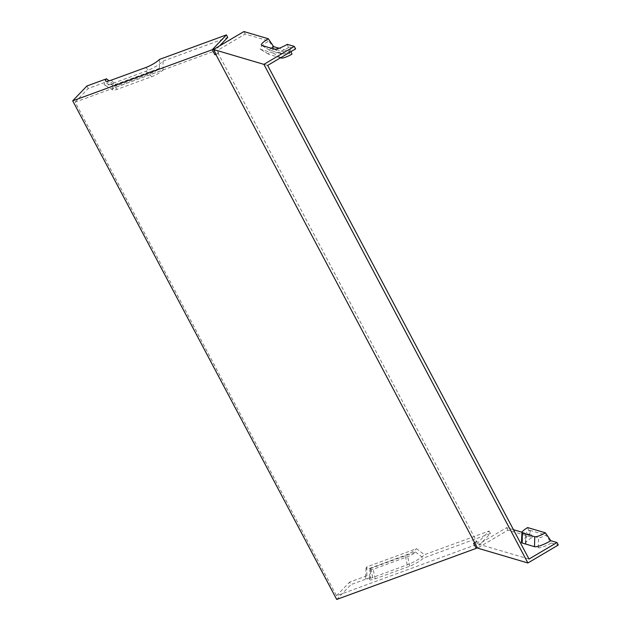 <?xml version="1.0" encoding="UTF-8"?>
<svg xmlns="http://www.w3.org/2000/svg" width="631" height="631" viewBox="0 0 631 631"><rect width="100%" height="100%" fill="white"/><g stroke="black" fill="none" stroke-linecap="round" stroke-linejoin="round"><path stroke-width="0.47" stroke-dasharray="3.15 2.37" d="M473.581 543.378L474.717 542.187L476.034 544.679L489.104 531.026L424.434 554.712L416.484 548.694L366.887 566.851A9.433 2.011 -27.9 0 0 366.027 568.255A9.433 2.011 -27.9 0 0 370.705 567.979L405.244 555.327A9.433 2.011 -27.9 0 0 416.484 548.694M369.427 579.155A11.547 2.461 152.1 0 1 370.484 577.444L370.515 568.499A6.547 1.396 -27.9 0 0 369.916 569.47L369.427 579.155A11.547 2.461 152.1 0 0 375.153 578.816L409.693 566.173A11.547 2.461 -27.9 0 0 423.448 558.049L490.421 533.518L477.139 547.4M476.034 544.679L336.528 595.767L335.203 593.274L75.16 102.143L214.674 51.056L215.778 53.769M474.717 542.187L476.626 541.493L217.9 52.846L215.991 53.548M366.887 566.851L366.863 575.787A14.434 3.076 -27.9 0 0 365.538 577.933A14.434 3.076 -27.9 0 0 372.692 577.515L407.232 564.863A14.434 3.076 -27.9 0 0 424.434 554.712M366.863 575.787L349.59 582.113L350.915 584.606L336.709 599.45M336.528 595.767L349.59 582.113M267.647 65.419L217.261 50.559L245.23 34.042L268.806 40.999L274.193 48.895L291.956 54.14M291.049 51.6L289.424 47.08A14.434 3.076 152.1 0 1 273.144 53.043L260.769 49.392A14.434 3.076 152.1 0 1 260.453 49.257A14.434 3.076 152.1 0 1 268.806 40.999M289.424 47.08L295.616 48.902M529.007 559.042L478.629 544.182L477.304 541.69L476.626 541.493M216.149 54.487L218.586 53.051L217.9 52.846M218.586 53.051L217.261 50.559M75.16 102.143L88.23 88.49L105.495 82.164L113.446 88.182L163.043 70.017A9.433 2.011 152.1 0 1 151.803 76.659L117.256 89.302A9.433 2.011 152.1 0 1 112.815 90.028A9.433 2.011 152.1 0 1 113.446 88.182M163.043 70.017L163.066 61.081A14.434 3.076 152.1 0 1 145.871 71.232L111.332 83.884A14.434 3.076 152.1 0 1 104.541 84.988A14.434 3.076 152.1 0 1 105.495 82.164M163.066 61.081L227.744 37.395M219.604 45.905L214.674 51.056M370.484 577.444L350.915 584.606M159.446 59.432L159.414 68.369A6.547 1.396 152.1 0 1 151.614 72.975L117.074 85.627A6.547 1.396 -27.9 0 1 113.99 86.124A6.547 1.396 -27.9 0 1 114.432 84.846L109.155 80.847M538.259 547.732L538.511 537.762A6.547 1.396 -27.9 0 0 545.894 535.056L551.281 542.96A11.547 2.461 -27.9 0 1 538.259 547.732L525.883 544.08A11.547 2.461 152.1 0 1 525.347 543.425A11.547 2.461 152.1 0 1 532.312 537.36L507.916 530.166L477.517 548.11M551.281 542.96L558.293 545.026M271.322 48.248A6.547 1.396 -27.9 0 0 269.91 50.393A6.547 1.396 -27.9 0 0 270.052 50.456L282.428 54.108A6.547 1.396 152.1 0 0 289.81 51.403L279.099 48.24M287.279 44.344L289.81 51.403M513.476 529.701L506.59 527.674L478.629 544.182M477.304 541.69L474.875 543.125M159.414 68.369L114.432 84.846M370.515 568.499L415.498 552.03A6.547 1.396 152.1 0 1 407.697 556.637L373.158 569.28A6.547 1.396 -27.9 0 1 369.916 569.47M415.498 552.03L423.448 558.049M532.312 537.36L529.78 530.308A6.547 1.396 -27.9 0 0 525.828 533.739A6.547 1.396 -27.9 0 0 526.136 534.11L538.511 537.762M529.78 530.308L545.894 535.056M280.535 57.807L268.94 54.384A9.433 2.011 152.1 0 1 268.735 54.298A9.433 2.011 152.1 0 1 274.193 48.895M527.642 527.571L530.166 534.631A14.434 3.076 -27.9 0 0 521.458 542.203M88.23 88.49L86.912 85.99M530.166 534.631L522.011 532.225M245.23 34.042L243.913 31.55M489.104 531.026L490.421 533.518M506.59 527.674L507.916 530.166M145.69 67.556L151.614 72.975M111.151 80.2L117.074 85.627M274.256 49.115L282.428 54.108M261.881 45.464L270.052 50.456M375.153 578.816L373.158 569.28M409.693 566.173L407.697 556.637M525.883 544.08L526.136 534.11M273.144 53.043L280.74 57.681M260.769 49.392L268.94 54.384M145.871 71.232L151.803 76.659M111.332 83.884L117.256 89.302M372.692 577.515L370.705 567.979M407.232 564.863L405.244 555.327M269.91 50.393L261.628 45.353M105.708 81.091L113.99 86.124M525.828 533.739L525.347 543.425M268.735 54.298L260.453 49.257M112.815 90.028L104.541 84.988M366.027 568.255L365.538 577.933"/><path stroke-width="0.95" d="M215.778 53.769L214.855 54.731L216.149 54.487L213.515 49.494L263.892 64.362L527.895 562.978L558.293 545.026L556.976 542.534L550.792 540.712L545.397 532.809L527.642 527.571A9.433 2.011 -27.9 0 0 521.94 532.517A9.433 2.011 -27.9 0 0 522.389 533.053L534.757 536.705A9.433 2.011 -27.9 0 0 545.397 532.809M215.81 54.384L477.517 548.11L527.895 562.978M279.099 48.24L273.696 46.647L268.309 38.751A11.547 2.461 152.1 0 0 261.628 45.353A11.547 2.461 152.1 0 0 261.881 45.464L274.256 49.115A11.547 2.461 -27.9 0 0 287.279 44.344L294.291 46.41L263.892 64.362M268.309 38.751L243.913 31.55L213.515 49.494M474.536 543.023L473.581 543.378L476.224 548.363L336.709 599.45L72.707 100.834L212.221 49.746L226.419 34.902L159.446 59.432A11.547 2.461 -27.9 0 1 145.69 67.556L111.151 80.2A11.547 2.461 152.1 0 1 105.708 81.091A11.547 2.461 152.1 0 1 106.481 78.828L86.912 85.99L72.707 100.834M477.139 547.4L476.224 548.363M294.291 46.41L295.616 48.902L267.647 65.419L268.964 67.911L529.007 559.042L556.976 542.534M226.419 34.902L227.744 37.395L219.604 45.905M214.855 54.731L212.221 49.746M273.696 46.647A6.547 1.396 -27.9 0 0 271.322 48.248M109.155 80.847L106.481 78.828M291.049 51.6L291.956 54.14A9.433 2.011 152.1 0 1 281.316 58.036L280.535 57.807M521.94 532.517L521.458 542.203A14.434 3.076 -27.9 0 0 522.137 543.023L534.504 546.675A14.434 3.076 -27.9 0 0 550.792 540.712M522.011 532.225L513.476 529.701M280.74 57.681L281.316 58.036M522.137 543.023L522.389 533.053M534.504 546.675L534.757 536.705"/></g></svg>
